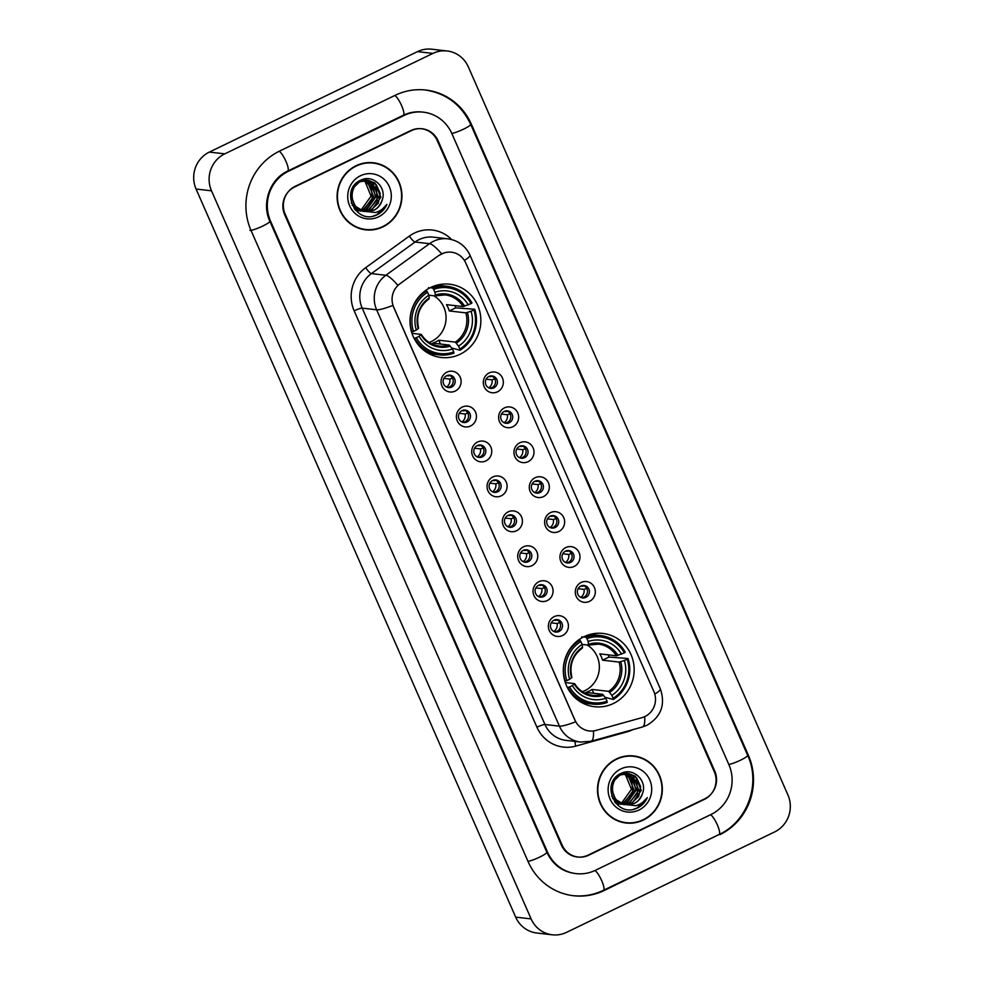 <?xml version="1.0" encoding="UTF-8"?>
<svg xmlns="http://www.w3.org/2000/svg" width="984" height="984" viewBox="0 0 984 984"><rect width="100%" height="100%" fill="white"/><g stroke="black" fill="none" stroke-linecap="round" stroke-linejoin="round"><path stroke-width="1.48" d="M584.066 636.673A36.875 35.412 96.6 0 0 563.721 676.057A36.875 35.412 96.6 0 0 594.508 706.721A36.875 35.412 96.6 0 0 613.401 703.499A36.875 35.412 96.6 0 0 633.745 664.114A36.875 35.412 96.6 0 0 602.958 633.45A36.875 35.412 96.6 0 0 584.066 636.673M430.771 287.451A36.875 35.412 96.6 0 0 410.414 326.836A36.875 35.412 96.6 0 0 441.213 357.487A36.875 35.412 96.6 0 0 460.094 354.265A36.875 35.412 96.6 0 0 480.45 314.88A36.875 35.412 96.6 0 0 449.663 284.216A36.875 35.412 96.6 0 0 430.771 287.451M455.235 391.066A10.443 10.024 -83.4 0 1 441.951 386.011A10.443 10.024 -83.4 0 1 446.933 372.149A10.443 10.024 -83.4 0 1 460.217 377.204A10.443 10.024 -83.4 0 1 455.235 391.066M446.662 375.716A6.261 6.015 96.6 0 0 448.433 387.61A6.261 6.015 96.6 0 0 455.1 380.377A6.261 6.015 96.6 0 0 446.662 375.716L448.421 375.913A7.651 7.355 96.6 0 0 447.904 375.273M470.561 425.986A10.443 10.024 -83.4 0 1 457.289 420.943A10.443 10.024 -83.4 0 1 462.259 407.081A10.443 10.024 -83.4 0 1 475.543 412.124A10.443 10.024 -83.4 0 1 470.561 425.986M462 410.636A6.261 6.015 96.6 0 0 463.772 422.53A6.261 6.015 96.6 0 0 470.426 415.297A6.261 6.015 96.6 0 0 462 410.636L463.759 410.832A7.651 7.355 96.6 0 0 463.23 410.205M485.899 460.906A10.443 10.024 -83.4 0 1 472.615 455.863A10.443 10.024 -83.4 0 1 477.597 442.001A10.443 10.024 -83.4 0 1 490.868 447.056A10.443 10.024 -83.4 0 1 485.899 460.906M477.326 445.555A6.261 6.015 96.6 0 0 479.097 457.449A6.261 6.015 96.6 0 0 485.764 450.217A6.261 6.015 96.6 0 0 477.326 445.555M501.225 495.838A10.443 10.024 -83.4 0 1 487.941 490.782A10.443 10.024 -83.4 0 1 492.923 476.92A10.443 10.024 -83.4 0 1 506.207 481.976A10.443 10.024 -83.4 0 1 501.225 495.838M492.652 480.487A6.261 6.015 96.6 0 0 494.423 492.381A6.261 6.015 96.6 0 0 501.09 485.137A6.261 6.015 96.6 0 0 492.652 480.487L494.411 480.672A7.651 7.355 96.6 0 0 493.894 480.044M516.551 530.757A10.443 10.024 -83.4 0 1 503.279 525.702A10.443 10.024 -83.4 0 1 508.248 511.84A10.443 10.024 -83.4 0 1 521.532 516.895A10.443 10.024 -83.4 0 1 516.551 530.757M507.99 515.407A6.261 6.015 96.6 0 0 509.761 527.301A6.261 6.015 96.6 0 0 516.416 520.069A6.261 6.015 96.6 0 0 507.99 515.407M531.889 565.677A10.443 10.024 -83.4 0 1 518.605 560.634A10.443 10.024 -83.4 0 1 523.586 546.772A10.443 10.024 -83.4 0 1 536.858 551.815A10.443 10.024 -83.4 0 1 531.889 565.677M523.316 550.327A6.261 6.015 96.6 0 0 525.087 562.221A6.261 6.015 96.6 0 0 531.754 554.988A6.261 6.015 96.6 0 0 523.316 550.327L525.075 550.523A7.651 7.355 96.6 0 0 524.546 549.896M547.215 600.597A10.443 10.024 -83.4 0 1 533.931 595.554A10.443 10.024 -83.4 0 1 538.912 581.692A10.443 10.024 -83.4 0 1 552.196 586.747A10.443 10.024 -83.4 0 1 547.215 600.597M538.642 585.246A6.261 6.015 96.6 0 0 540.413 597.14A6.261 6.015 96.6 0 0 547.079 589.908A6.261 6.015 96.6 0 0 538.642 585.246M562.541 635.529A10.443 10.024 -83.4 0 1 549.269 630.473A10.443 10.024 -83.4 0 1 554.238 616.611A10.443 10.024 -83.4 0 1 567.522 621.667A10.443 10.024 -83.4 0 1 562.541 635.529M553.98 620.178A6.261 6.015 96.6 0 0 555.751 632.072A6.261 6.015 96.6 0 0 562.418 624.828A6.261 6.015 96.6 0 0 553.98 620.178L555.739 620.375A7.651 7.355 96.6 0 0 555.21 619.736M497.461 391.841A10.443 10.024 -83.4 0 1 484.189 386.798A10.443 10.024 -83.4 0 1 489.159 372.936A10.443 10.024 -83.4 0 1 502.443 377.979A10.443 10.024 -83.4 0 1 497.461 391.841M488.9 376.491A6.261 6.015 96.6 0 0 490.672 388.385A6.261 6.015 96.6 0 0 497.338 381.152A6.261 6.015 96.6 0 0 488.9 376.491L490.659 376.688A7.651 7.355 96.6 0 0 490.13 376.06M512.799 426.773A10.443 10.024 -83.4 0 1 499.515 421.718A10.443 10.024 -83.4 0 1 504.497 407.856A10.443 10.024 -83.4 0 1 517.769 412.911A10.443 10.024 -83.4 0 1 512.799 426.773M504.226 411.423A6.261 6.015 96.6 0 0 505.997 423.317A6.261 6.015 96.6 0 0 512.664 416.072A6.261 6.015 96.6 0 0 504.226 411.423L505.985 411.607A7.651 7.355 96.6 0 0 505.456 410.98M528.125 461.693A10.443 10.024 -83.4 0 1 514.841 456.637A10.443 10.024 -83.4 0 1 519.823 442.775A10.443 10.024 -83.4 0 1 533.107 447.831A10.443 10.024 -83.4 0 1 528.125 461.693M519.552 446.342A6.261 6.015 96.6 0 0 521.336 458.237A6.261 6.015 96.6 0 0 527.99 451.004A6.261 6.015 96.6 0 0 519.552 446.342M543.451 496.613A10.443 10.024 -83.4 0 1 530.179 491.569A10.443 10.024 -83.4 0 1 535.161 477.707A10.443 10.024 -83.4 0 1 548.432 482.75A10.443 10.024 -83.4 0 1 543.451 496.613M534.89 481.262A6.261 6.015 96.6 0 0 536.661 493.156A6.261 6.015 96.6 0 0 543.328 485.924A6.261 6.015 96.6 0 0 534.89 481.262M558.789 531.532A10.443 10.024 -83.4 0 1 545.505 526.489A10.443 10.024 -83.4 0 1 550.486 512.627A10.443 10.024 -83.4 0 1 563.758 517.682A10.443 10.024 -83.4 0 1 558.789 531.532M550.216 516.182A6.261 6.015 96.6 0 0 551.987 528.076A6.261 6.015 96.6 0 0 558.654 520.843A6.261 6.015 96.6 0 0 550.216 516.182L551.975 516.379A7.651 7.355 96.6 0 0 551.446 515.751M574.115 566.464A10.443 10.024 -83.4 0 1 560.843 561.409A10.443 10.024 -83.4 0 1 565.812 547.547A10.443 10.024 -83.4 0 1 579.096 552.602A10.443 10.024 -83.4 0 1 574.115 566.464M565.542 551.114A6.261 6.015 96.6 0 0 567.325 563.008A6.261 6.015 96.6 0 0 573.979 555.763A6.261 6.015 96.6 0 0 565.542 551.114L567.313 551.298A7.651 7.355 96.6 0 0 566.784 550.671M589.441 601.384A10.443 10.024 -83.4 0 1 576.169 596.329A10.443 10.024 -83.4 0 1 581.15 582.466A10.443 10.024 -83.4 0 1 594.422 587.522A10.443 10.024 -83.4 0 1 589.441 601.384M580.88 586.034A6.261 6.015 96.6 0 0 582.651 597.928A6.261 6.015 96.6 0 0 589.318 590.695A6.261 6.015 96.6 0 0 580.88 586.034L582.639 586.23A7.651 7.355 96.6 0 0 582.11 585.591M448.901 375.138A6.261 6.015 -83.4 0 1 447.486 387.413M464.227 410.057A6.261 6.015 -83.4 0 1 462.812 422.333M479.565 444.977A6.261 6.015 -83.4 0 1 478.138 457.265M494.891 479.909A6.261 6.015 -83.4 0 1 493.476 492.184M510.216 514.829A6.261 6.015 -83.4 0 1 508.802 527.104M525.554 549.748A6.261 6.015 -83.4 0 1 524.128 562.024M540.88 584.668A6.261 6.015 -83.4 0 1 539.466 596.956M556.206 619.6A6.261 6.015 -83.4 0 1 554.792 631.876M491.127 375.913A6.261 6.015 -83.4 0 1 489.712 388.2M506.465 410.845A6.261 6.015 -83.4 0 1 505.05 423.12M521.791 445.764A6.261 6.015 -83.4 0 1 520.376 458.04M537.116 480.684A6.261 6.015 -83.4 0 1 535.702 492.959M552.454 515.604A6.261 6.015 -83.4 0 1 551.04 527.891M567.78 550.536A6.261 6.015 -83.4 0 1 566.366 562.811M583.106 585.455A6.261 6.015 -83.4 0 1 581.692 597.731M439.085 255.483A18.782 18.044 -83.4 0 1 441.828 253.847A18.782 18.044 -83.4 0 1 451.447 252.199A18.782 18.044 -83.4 0 1 465.727 262.937L653.893 691.592A18.782 18.044 -83.4 0 1 641.974 717.656L595.96 730.436A18.782 18.044 -83.4 0 1 589.293 730.964A18.782 18.044 -83.4 0 1 575.025 720.226L393.686 307.131A18.782 18.044 -83.4 0 1 399.91 283.81L438.815 255.446L444.19 252.839M714.286 771.69L437.29 140.675A20.873 20.049 96.6 0 0 421.423 128.744A20.873 20.049 96.6 0 0 410.734 130.577L295.102 186.37A20.873 20.049 96.6 0 0 285.151 214.094L562.135 845.108A20.873 20.049 96.6 0 0 578.002 857.027A20.873 20.049 96.6 0 0 588.703 855.207L704.323 799.402A20.873 20.049 96.6 0 0 714.286 771.69M595.345 870.336L710.965 814.531A37.577 36.076 96.6 0 0 728.886 764.63L451.89 133.627A37.577 36.076 96.6 0 0 423.341 112.164A37.577 36.076 96.6 0 0 404.092 115.448L288.46 171.241A37.577 36.076 96.6 0 0 270.538 221.142L547.534 852.156A37.577 36.076 96.6 0 0 576.095 873.62A37.577 36.076 96.6 0 0 595.345 870.336M774.654 831.923A27.835 26.728 96.6 0 0 787.926 794.961L468.322 66.875A27.835 26.728 96.6 0 0 447.166 50.983A27.835 26.728 96.6 0 0 432.911 53.407L224.77 153.848A27.835 26.728 96.6 0 0 211.498 190.81L531.114 918.896A27.835 26.728 96.6 0 0 552.258 934.8A27.835 26.728 96.6 0 0 566.526 932.365L774.654 831.923M447.166 50.983L431.742 49.2A27.835 26.728 96.6 0 0 417.474 51.635L209.346 152.077A27.835 26.728 96.6 0 0 196.074 189.039L515.678 917.125A27.835 26.728 96.6 0 0 536.833 933.016L552.258 934.8M719.821 834.703A59.839 57.466 96.6 0 0 748.357 755.232L471.373 124.23A59.839 57.466 96.6 0 0 425.887 90.048A59.839 57.466 96.6 0 0 395.236 95.276L279.604 151.069A59.839 57.466 96.6 0 0 251.068 230.539L528.064 861.554A59.839 57.466 96.6 0 0 573.537 895.735A59.839 57.466 96.6 0 0 604.188 890.508L718.898 834.604M356.097 165.718A33.751 32.41 96.6 0 0 337.475 201.769A33.751 32.41 96.6 0 0 365.654 229.825A33.751 32.41 96.6 0 0 382.936 226.873A33.751 32.41 96.6 0 0 401.558 190.834A33.751 32.41 96.6 0 0 373.391 162.778A33.751 32.41 96.6 0 0 356.097 165.718M364.879 229.727A33.751 32.41 96.6 0 0 371.878 229.567M616.488 758.91A33.751 32.41 96.6 0 0 597.866 794.949A33.751 32.41 96.6 0 0 626.045 823.005A33.751 32.41 96.6 0 0 643.327 820.053A33.751 32.41 96.6 0 0 661.949 784.014A33.751 32.41 96.6 0 0 633.77 755.958A33.751 32.41 96.6 0 0 616.488 758.91M625.27 822.907A33.751 32.41 96.6 0 0 632.269 822.747M441.558 253.835L441.595 253.81A24.354 5.105 54.1 0 0 429.516 243.688A27.835 26.728 -83.4 0 1 433.575 241.264A27.835 26.728 -83.4 0 1 447.843 238.829L433.378 237.156A27.835 26.728 96.6 0 0 419.123 239.592A27.835 26.728 96.6 0 0 415.063 242.015L371.398 273.589A27.835 26.728 96.6 0 0 362.186 308.127L544.952 724.495A27.835 26.728 96.6 0 0 566.107 740.399L580.572 742.059A27.835 26.728 -83.4 0 1 559.416 726.155L376.638 309.8A24.354 3.53 -23.7 0 0 392.862 305.446L575.64 721.801A24.354 3.53 156.3 0 1 559.416 726.155L544.952 724.495A6.962 1.009 -23.7 0 0 536.932 727.213L354.166 310.846A34.784 33.407 -83.4 0 1 365.691 267.673L409.344 236.098A34.784 33.407 -83.4 0 1 451.668 239.555M354.166 310.846A6.962 1.009 -23.7 0 1 362.186 308.127L376.638 309.8A27.835 26.728 -83.4 0 1 385.863 275.262A24.354 5.105 54.1 0 1 397.819 285.311L438.815 255.446M704.79 798.799A20.873 20.049 96.6 0 0 714.753 771.075L438.04 140.7A20.873 20.049 96.6 0 0 422.173 128.769A20.873 20.049 96.6 0 0 411.472 130.601L294.634 186.985A20.873 20.049 96.6 0 0 284.671 214.709L561.397 845.084A20.873 20.049 96.6 0 0 577.251 857.002A20.873 20.049 96.6 0 0 587.952 855.182L704.79 798.799M639.784 757.631A33.751 32.41 96.6 0 0 633.007 755.884M379.393 164.439A33.751 32.41 96.6 0 0 372.616 162.692M373.342 163.123A33.395 32.066 96.6 0 0 356.233 166.038A33.395 32.066 96.6 0 0 337.807 201.708A33.395 32.066 96.6 0 0 365.691 229.469A33.395 32.066 96.6 0 0 382.801 226.554A33.395 32.066 96.6 0 0 401.226 190.884A33.395 32.066 96.6 0 0 373.342 163.123L371.804 162.938A33.395 32.066 96.6 0 0 365.618 162.852M364.498 180.392L367.672 182.2L373.514 196.394L364.326 209.223L361.042 210.33M360.734 210.392L359.775 210.551M364.191 180.441L371.263 187.132L372.382 198.928L363.711 209.162L360.759 210.195M365.753 180.257L370.119 182.483L375.962 196.677L366.774 209.506L362.235 210.834M358.508 210.859L355.495 210.195M365.445 180.281L372.874 185.976L375.359 196.493L366.159 209.444L361.94 210.724M366.995 180.232L372.567 182.766L378.422 196.96L369.221 209.789L363.428 211.228M360.956 211.142L354.252 208.694M366.688 180.22L376.429 188.239L377.081 200.133L368.606 209.727L363.305 211.13M360.353 211.068L354.671 209.248M363.711 211.302L373.846 210.33C377.967 208.239 380.71 204.93 382.087 200.392C387.278 187.378 372.788 174.107 361.091 180.047C339.418 188.731 354.769 224.696 376.023 215.275L377.069 214.807C381.558 212.581 384.842 209.112 386.909 204.414C384.031 208.485 380.193 211.191 375.433 212.519L363.084 211.13C349.91 207.919 348.176 186.911 360.39 181.72L368.225 180.318L375.015 183.049L380.869 197.243L371.669 210.072L364.621 211.511M363.404 211.425L356.22 208.657L351.3 202.925M367.918 180.281L376.257 184.648L380.254 193.479L378.274 203.257L371.054 209.998L364.314 211.449M362.788 211.351L352.223 205.275M382.087 200.392C379.886 205.681 377.032 208.977 373.514 210.281L366.958 211.732M363.969 211.437L355.212 206.234L351.374 196.603L353.49 187.637L359.775 181.646L367.61 180.244M363.231 180.65L365.224 181.917L371.066 196.111L361.878 208.94M365.777 180.035L366.7 180.17M360.501 175.742A22.681 21.783 96.6 0 0 349.677 205.877A22.681 21.783 96.6 0 0 378.545 216.849A22.681 21.783 96.6 0 0 389.356 186.726A22.681 21.783 96.6 0 0 360.501 175.742M358.102 227.968A33.395 32.066 96.6 0 0 364.154 229.297L365.691 229.469M386.909 204.414L376.786 214.783L373.379 216.025M633.733 756.302A33.395 32.066 96.6 0 0 616.624 759.23A33.395 32.066 96.6 0 0 598.198 794.9A33.395 32.066 96.6 0 0 626.082 822.661A33.395 32.066 96.6 0 0 643.192 819.746A33.395 32.066 96.6 0 0 661.617 784.076A33.395 32.066 96.6 0 0 633.733 756.302L632.195 756.13A33.395 32.066 96.6 0 0 626.009 756.044M624.889 773.584L628.063 775.38L633.905 789.586L624.717 802.415L621.433 803.522M621.125 803.584L620.166 803.731M624.582 773.633L631.654 780.312L632.774 792.108L624.102 802.341L621.138 803.375M626.144 773.436L630.51 775.663L636.353 789.869L627.165 802.698L622.626 804.014M618.887 804.051L615.873 803.387M625.836 773.461L633.265 779.168L635.75 789.672L626.55 802.624L622.318 803.903M627.386 773.412L632.958 775.946L638.813 790.152L629.612 802.981L623.819 804.408M621.347 804.322L614.643 801.886M627.079 773.412L636.82 781.419L637.46 793.313L628.997 802.907L623.696 804.309M620.744 804.26L615.062 802.44M624.102 804.494L634.237 803.51C638.345 801.419 641.101 798.11 642.478 793.584C647.669 780.57 633.179 767.299 621.482 773.239C599.809 781.911 615.16 817.876 636.414 808.467L637.46 807.999C641.949 805.761 645.233 802.304 647.3 797.594C644.409 801.665 640.584 804.371 635.824 805.711L623.475 804.309C610.301 801.099 608.567 780.091 620.781 774.9L628.616 773.498L635.406 776.228L641.26 790.435L632.06 803.264L625.012 804.703M623.794 804.604L616.611 801.837L611.691 796.105M628.309 773.473L636.648 777.84L640.645 786.671L638.665 796.437L631.445 803.19L624.705 804.641M623.179 804.543L612.601 798.467M642.478 793.584C640.276 798.86 637.423 802.157 633.893 803.473L627.349 804.924M624.36 804.617L615.603 799.414L611.765 789.795L613.881 780.816L620.166 774.826L628.616 773.498M623.622 773.842L625.615 775.097L631.457 789.303L622.269 802.132M626.168 773.215L627.091 773.35M620.892 768.922A22.681 21.783 96.6 0 0 610.068 799.057A22.681 21.783 96.6 0 0 638.936 810.041A22.681 21.783 96.6 0 0 649.747 779.906A22.681 21.783 96.6 0 0 620.892 768.922M618.493 821.16A33.395 32.066 96.6 0 0 624.545 822.476L626.082 822.661M647.3 797.594L637.177 807.962L633.77 809.205M490.659 376.688L491.975 376.232M488.777 387.831A7.651 7.355 96.6 0 0 492.037 379.836L486.133 379.16M495.296 378.729L492.037 379.836M505.985 411.607L507.313 411.164M504.103 422.751A7.651 7.355 96.6 0 0 507.375 414.768L501.471 414.079M510.622 413.661L507.375 414.768M519.564 446.33L521.323 446.539A7.651 7.355 96.6 0 0 520.794 445.9M521.323 446.539L522.639 446.084M519.429 457.671A7.651 7.355 96.6 0 0 522.701 449.688L516.797 449.012M525.96 448.581L522.701 449.688M534.902 481.262L536.649 481.459A7.651 7.355 96.6 0 0 536.12 480.832M536.649 481.459L537.965 481.004M534.767 492.603A7.651 7.355 96.6 0 0 538.027 484.608L532.123 483.931M541.286 483.501L538.027 484.608M551.975 516.379L553.303 515.936M550.093 527.522A7.651 7.355 96.6 0 0 553.365 519.527L547.461 518.851M556.612 518.42L553.365 519.527M567.313 551.298L568.629 550.856M565.419 562.442A7.651 7.355 96.6 0 0 568.691 554.459L562.787 553.771M571.95 553.352L568.691 554.459M582.639 586.23L583.955 585.775M580.757 597.362A7.651 7.355 96.6 0 0 584.016 589.379L578.112 588.703M587.276 588.272L584.016 589.379M453.058 377.954L449.811 379.061L443.907 378.385M446.539 387.044A7.651 7.355 96.6 0 0 449.811 379.061M448.421 375.913L449.749 375.457M468.396 412.874L465.137 413.981L459.233 413.305M461.877 421.976A7.651 7.355 96.6 0 0 465.137 413.981M463.759 410.832L465.075 410.377M483.722 447.794L480.475 448.901L474.571 448.224M477.203 456.896A7.651 7.355 96.6 0 0 480.475 448.901M477.338 445.555L479.085 445.752A7.651 7.355 96.6 0 0 478.556 445.125M479.085 445.752L480.413 445.309M499.048 482.726L495.801 483.833L489.897 483.144M492.529 491.816A7.651 7.355 96.6 0 0 495.801 483.833M494.411 480.672L495.739 480.229M514.386 517.645L511.127 518.752L505.222 518.076M507.867 526.735A7.651 7.355 96.6 0 0 511.127 518.752M508.002 515.395L509.749 515.604A7.651 7.355 96.6 0 0 509.22 514.964M509.749 515.604L511.065 515.149M529.712 552.565L526.465 553.672L520.561 552.996M523.193 561.667A7.651 7.355 96.6 0 0 526.465 553.672M525.075 550.523L526.403 550.068M545.038 587.485L541.79 588.604L535.886 587.915M538.519 596.587A7.651 7.355 96.6 0 0 541.79 588.604M538.654 585.246L540.4 585.443A7.651 7.355 96.6 0 0 539.884 584.816M540.4 585.443L541.729 585M560.376 622.417L557.116 623.524L551.212 622.835M553.857 631.507A7.651 7.355 96.6 0 0 557.116 623.524M555.739 620.375L557.055 619.92M429.098 342.432A25.744 24.723 96.6 0 0 431.57 341.399A25.744 24.723 96.6 0 0 446.035 319.173A25.744 24.723 96.6 0 0 433.833 295.753M416.269 337.709L414.658 338.25A34.514 33.136 96.6 0 0 439.356 354.892A34.514 33.136 96.6 0 0 453.919 353.182L453.747 351.964A33.124 31.808 96.6 0 1 416.269 337.709L419.086 336.344A29.914 28.733 96.6 0 0 452.468 349.049L449.245 345.052L432.677 343.145A25.744 24.723 96.6 0 0 435.814 341.891A25.744 24.723 96.6 0 0 438.753 340.206L455.334 342.112L458.556 346.11A29.914 28.733 96.6 0 0 471.078 311.264L473.894 309.911A33.124 31.808 96.6 0 1 459.836 349.025L460.008 350.255A34.514 33.136 96.6 0 0 474.731 309.271L473.894 309.911M411.976 333.33L421.213 334.388L419.086 336.344M428.249 288.779L428.569 287.562M430.168 287.746L432.702 288.029L433.637 289.345A33.124 31.808 96.6 0 1 471.127 303.601L463.07 306.553L446.502 304.646A25.744 24.723 -83.4 0 1 449.27 310.944L455.703 307.844A33.05 31.734 96.6 0 0 454.891 305.618M455.703 307.844L474.731 309.271M460.008 350.255L451.742 348.029M426.207 352.001A34.514 33.136 96.6 0 0 435.236 354.412L439.356 354.892M414.658 338.25L414.006 338.176M411.533 331.903L413.501 331.399A33.124 31.808 96.6 0 1 427.56 292.285L426.613 290.969A34.514 33.136 96.6 0 0 411.902 331.952M426.613 290.969L425.186 290.809M459.836 349.025L458.556 346.11M452.468 349.049L453.747 351.964M427.56 292.285L428.839 295.2A29.914 28.733 96.6 0 0 416.318 330.046L413.501 331.399M471.078 311.264L465.838 312.863L449.27 310.944M416.318 330.046L418.225 328.607A26.765 25.695 96.6 0 1 429.221 297.98L428.839 295.2L435.039 295.901L435.309 295.04L435.039 295.901M421.213 334.388L420.992 334.904A26.765 25.695 96.6 0 0 450.328 346.061M471.127 303.601L471.963 302.961A34.514 33.136 96.6 0 0 447.265 286.332L443.144 285.852A34.514 33.136 96.6 0 0 433.809 286.147M447.265 286.332A34.514 33.136 96.6 0 0 432.702 288.029M468.31 304.966A29.914 28.733 96.6 0 0 434.916 292.26L433.637 289.345M434.916 292.26L435.309 295.04A26.765 25.695 96.6 0 1 464.645 306.196M440.438 344.043L438.753 340.206M582.393 691.654A25.744 24.723 96.6 0 0 584.865 690.633A25.744 24.723 96.6 0 0 599.33 668.394A25.744 24.723 96.6 0 0 587.14 644.987M569.576 686.943L567.965 687.484A34.514 33.136 96.6 0 0 592.663 704.126A34.514 33.136 96.6 0 0 607.226 702.416L607.054 701.198A33.124 31.808 96.6 0 1 569.576 686.943L572.393 685.577A29.914 28.733 96.6 0 0 605.775 698.271L602.54 694.286L585.972 692.367A25.744 24.723 96.6 0 0 589.108 691.112A25.744 24.723 96.6 0 0 592.061 689.44L608.629 691.346L611.863 695.344A29.914 28.733 96.6 0 0 624.373 660.498L627.189 659.132A33.124 31.808 96.6 0 1 613.143 698.259L613.315 699.476A34.514 33.136 96.6 0 0 628.026 658.505L627.189 659.132M565.283 682.564L574.508 683.622L572.393 685.577M581.556 638.013L581.876 636.783M583.463 636.968L585.997 637.263L586.944 638.579A33.124 31.808 96.6 0 1 624.422 652.835L616.365 655.787L599.797 653.88A25.744 24.723 -83.4 0 1 602.565 660.178L608.998 657.078A33.05 31.734 96.6 0 0 608.198 654.84M608.998 657.078L628.026 658.505M613.315 699.476L605.049 697.262M579.514 701.235A34.514 33.136 96.6 0 0 588.53 703.646L592.663 704.126M567.965 687.484L567.301 687.41M564.841 681.137L566.809 680.633A33.124 31.808 96.6 0 1 580.855 641.506L579.908 640.203A34.514 33.136 96.6 0 0 565.197 681.174M579.908 640.203L578.481 640.031M613.143 698.259L611.863 695.344M605.775 698.271L607.054 701.198M580.855 641.506L582.134 644.434A29.914 28.733 96.6 0 0 569.625 679.28L566.809 680.633M624.373 660.498L619.133 662.084L602.565 660.178M569.625 679.28L571.532 677.828A26.765 25.695 96.6 0 1 582.528 647.214L582.134 644.434M574.508 683.622L574.299 684.138A26.765 25.695 96.6 0 0 603.635 695.294M624.422 652.835L625.258 652.195A34.514 33.136 96.6 0 0 600.572 635.553L596.439 635.086A34.514 33.136 96.6 0 0 587.104 635.381M600.572 635.553A34.514 33.136 96.6 0 0 585.997 637.263M621.605 654.188A29.914 28.733 96.6 0 0 588.223 641.494L586.944 638.579M588.223 641.494L588.334 645.123L582.122 644.409M617.952 655.43A26.765 25.695 96.6 0 0 588.616 644.274L588.334 645.123M593.746 693.265L592.061 689.44M424.731 89.913C445.961 93.074 461.275 104.55 470.672 124.316L747.655 755.331A11.132 1.611 156.3 0 1 740.558 760.165A11.132 1.611 156.3 0 1 728.8 764.445M747.655 755.331C761.038 783.879 747.446 821.677 719.07 834.518A11.132 2.657 -115.8 0 0 717.324 824.838A11.132 2.657 -115.8 0 0 710.583 814.715M719.07 834.518L603.45 890.311A11.132 2.657 -115.8 0 0 601.691 880.643A11.132 2.657 -115.8 0 0 594.951 870.52M527.977 861.357A11.132 1.611 -23.7 0 0 539.724 857.076A11.132 1.611 -23.7 0 0 546.833 852.242L269.837 221.24C261.301 203.171 270.145 178.854 287.709 171.056L403.342 115.251C409.393 112.385 415.666 111.303 422.185 112.028M249.911 230.404A11.132 1.611 -23.7 0 0 262.728 226.062A11.132 1.611 -23.7 0 0 269.837 221.24M279.222 151.253A11.132 2.657 64.2 0 1 285.963 161.376A11.132 2.657 64.2 0 1 287.709 171.056M394.855 95.46A11.132 2.657 64.2 0 1 401.595 105.583A11.132 2.657 64.2 0 1 403.342 115.251M470.672 124.316A11.132 1.611 156.3 0 1 463.562 129.15A11.132 1.611 156.3 0 1 451.804 133.43M515.678 917.125L531.114 918.896M196.074 189.039L211.498 190.81M209.346 152.077L224.77 153.848M417.474 51.635L432.911 53.407M703.683 799.328L704.323 799.402M588.063 855.133L588.703 855.207M747.582 755.146L748.357 755.232M603.266 890.397L604.188 890.508M470.586 124.144L471.373 124.23M546.747 852.058L547.534 852.156M269.764 221.056L270.538 221.142M287.537 171.142L288.46 171.241M403.157 115.337L404.092 115.448M632.737 729.673A34.784 33.407 -83.4 0 1 632.478 729.808A34.784 33.407 -83.4 0 1 626.98 731.875L575.702 746.118A34.784 33.407 -83.4 0 1 536.932 727.213M365.691 267.673A6.962 1.464 -125.9 0 0 371.398 273.589L385.863 275.262L429.516 243.688L415.063 242.015A6.962 1.464 -125.9 0 1 409.344 236.098M654.791 694.101A24.354 3.53 -23.7 0 0 660.375 688.923L469.995 255.225A24.354 3.53 156.3 0 1 464.387 260.416M593.413 730.94A24.354 6.335 74.5 0 1 591.101 741.235L580.572 742.059M644.68 716.659A24.354 6.335 74.5 0 1 642.38 727.004L591.101 741.235M411.472 130.601L410.845 130.528M575.087 741.432A6.962 1.808 -105.5 0 0 575.702 746.118M421.337 334.585A25.744 24.723 96.6 0 0 439.196 346.048A25.744 24.723 96.6 0 0 449.245 345.052M456.416 343.133A26.765 25.695 96.6 0 0 467.412 312.506M455.334 342.112A25.744 24.723 96.6 0 0 465.838 312.863M463.07 306.553A25.744 24.723 96.6 0 0 445.088 294.905A25.744 24.723 96.6 0 0 435.223 295.84M574.631 683.819A25.744 24.723 96.6 0 0 592.491 695.282A25.744 24.723 96.6 0 0 602.54 694.286M609.723 692.355A26.765 25.695 96.6 0 0 620.719 661.74M608.629 691.346A25.744 24.723 96.6 0 0 619.133 662.084M616.365 655.787A25.744 24.723 96.6 0 0 598.395 644.126A25.744 24.723 96.6 0 0 588.518 645.074M572.38 895.6C583.192 896.793 593.549 895.022 603.45 890.311M574.939 873.484C562.11 871.639 552.737 864.555 546.833 852.242M642.38 727.004L646.992 725.257C661.162 716.709 665.614 704.593 660.375 688.923M469.995 255.225C465.53 245.84 458.138 240.379 447.843 238.829M439.196 346.048C431.595 345.027 425.642 341.165 421.349 334.449M418.594 328.164C415.838 315.938 419.344 306.147 429.098 298.804M435.137 295.889L445.088 294.905M592.491 695.282C584.89 694.249 578.949 690.387 574.656 683.683M571.889 677.398C569.133 665.172 572.639 655.381 582.405 648.025M588.444 645.123L598.395 644.126"/></g></svg>
